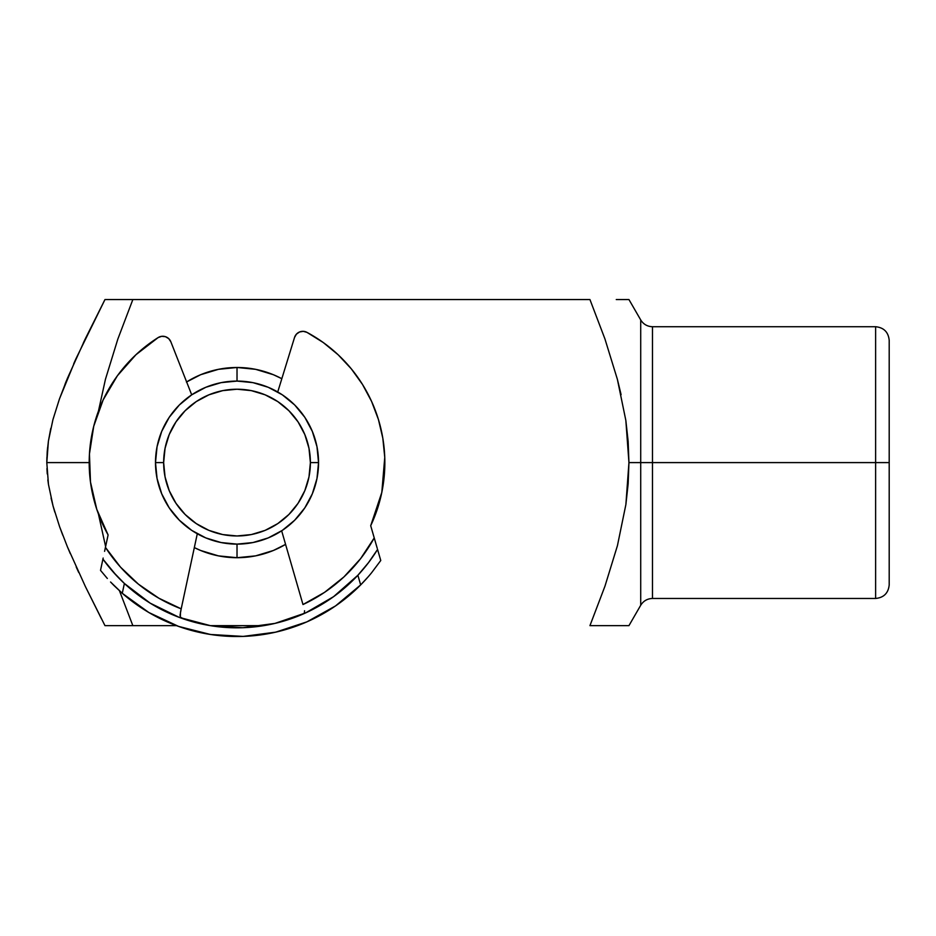 <?xml version="1.0" encoding="UTF-8"?>
<svg xmlns="http://www.w3.org/2000/svg" width="936" height="936" viewBox="0 0 936 936"><rect width="100%" height="100%" fill="white"/><g stroke="black" fill="none" stroke-linecap="round" stroke-linejoin="round"><path stroke-width="1.4" d="M625.81 299.555L617.35 299.555L628.945 299.555L628.196 299.555L628.945 299.555L640.715 319.936C643.43 324.289 647.349 326.547 652.474 326.722L652.474 598.467L875.616 598.467C883.83 597.636 888.358 593.108 889.2 584.883L889.2 340.318C888.358 332.093 883.83 327.565 875.616 326.722L875.616 462.595L652.474 462.595L875.616 462.595L875.616 598.467L875.616 462.595L889.2 462.595L889.2 340.318L889.2 584.883L889.2 462.595L875.616 462.595L875.616 326.722L652.474 326.722L652.474 462.595L640.715 462.595L640.715 319.936L640.715 462.595L628.945 462.595L628.161 483.701L625.88 504.562L617.432 545.665L604.984 586.111L589.949 625.646L628.945 625.646L628.15 625.646L628.945 625.646L640.715 605.264L640.715 462.595L652.474 462.595L652.474 598.467C647.349 598.654 643.43 600.912 640.715 605.264L640.715 462.595L628.945 462.595L625.845 420.44L628.15 441.429L628.945 462.595L625.88 504.562L617.432 545.665L604.984 586.111L617.432 545.665M237.019 367.485L237.019 381.081L237.019 367.485L255.575 369.322L273.417 374.728L281.818 378.706A95.109 95.109 0 0 0 186.428 382.063L200.62 374.728L218.462 369.322L237.019 367.485M237.019 557.704A95.109 95.109 0 0 1 194.325 547.595L200.62 550.473L218.462 555.879L237.019 557.704L237.019 544.12L237.019 557.704L255.575 555.879L273.417 550.473L285.574 544.378A95.109 95.109 0 0 1 237.019 557.704M117.562 299.555L104.972 299.555L76.12 358.394L59.518 398.759L52.954 419.562L48.426 440.985L47.209 451.784L46.8 462.595L89.189 462.595L46.8 462.595L48.461 484.415L53.024 505.885L59.576 526.629L67.439 546.893L85.422 586.615L104.972 625.646L117.573 625.646L104.972 625.646L85.422 586.615L67.439 546.893L59.576 526.629L53.024 505.885L48.461 484.415L46.8 462.595L48.426 440.985L52.954 419.562L59.518 398.759L67.38 378.425L85.398 338.61L104.972 299.555L132.853 299.555L117.562 299.555M117.854 339.031L132.853 299.555L117.854 339.031L105.44 379.302L117.854 339.031M98.456 411.103L105.44 379.302L98.456 411.091M605.007 625.646L625.81 625.646M620.205 625.646L616.274 625.646M625.915 625.646L626.956 625.646M617.374 379.302L625.845 420.44L617.374 379.302L604.96 339.007L589.949 299.555L132.853 299.555L589.949 299.555M617.35 299.555L616.262 299.555M625.868 299.555L626.956 299.555M617.456 299.555L620.205 299.555M98.456 514.098L105.616 546.565L98.444 514.086M119.469 590.78L132.853 625.646L176.494 625.646L117.573 625.646L132.853 625.646L119.469 590.78M210.307 625.646L263.73 625.646L210.307 625.646M617.444 379.595L621.095 394.664M101.357 618.602L85.55 586.884M70.27 553.597L67.486 547.01M60.115 528.103L59.635 526.781M54.826 512.191L53.095 506.165M59.413 399.04L52.919 419.702M66.479 380.624L64.958 384.38M85.316 338.797L83.327 342.95M103.721 301.989L104.972 299.555L115.491 299.555M73.722 363.73L76.073 358.488M48.391 441.219L50.79 428.349M47.198 451.994L47.584 447.7M46.8 462.84L46.905 457.224M47.256 473.944L46.929 468.55M48.485 484.579L47.841 479.887M53.118 506.224L51.059 498.034M62.77 535.216L59.623 526.746M78.729 572.493L76.19 566.959M126.957 625.646L117.562 625.646M163.648 462.595A73.371 73.371 0 0 1 237.019 389.224A73.371 73.371 0 0 1 310.389 462.595L308.985 476.915L304.808 490.675L298.022 503.357L288.896 514.484L277.781 523.598L265.099 530.384L251.328 534.561L237.019 535.965L222.709 534.561L208.939 530.384L196.256 523.598L185.141 514.484L176.015 503.357L169.229 490.675L165.064 476.915L163.648 462.595L165.064 448.285L169.229 434.526L176.015 421.832L185.141 410.717L196.256 401.591L208.939 394.816L222.709 390.64L237.019 389.224L251.328 390.64L265.099 394.816L277.781 401.591L288.896 410.717L298.022 421.832L304.808 434.526L308.985 448.285L310.389 462.595L318.544 462.595L310.389 462.595A73.371 73.371 0 0 1 237.019 535.965A73.371 73.371 0 0 1 163.648 462.595L155.493 462.595A81.526 81.526 0 0 0 237.019 544.12A81.526 81.526 0 0 0 318.544 462.595A81.526 81.526 0 0 1 237.019 544.12A81.526 81.526 0 0 1 155.493 462.595L157.061 478.507L161.706 493.798L169.24 507.885L179.373 520.24L191.728 530.384L205.826 537.919L221.118 542.552L237.019 544.12L252.919 542.552L268.222 537.919L282.309 530.384L294.664 520.24L304.808 507.885L312.331 493.798L316.976 478.507L318.544 462.595L316.976 446.694L312.331 431.402L304.808 417.304L294.664 404.949L282.309 394.816L268.222 387.282L252.919 382.637L237.019 381.081L221.118 382.637L205.826 387.282L191.728 394.816L179.373 404.949L169.24 417.304L161.706 431.402L157.061 446.694L155.493 462.595A81.526 81.526 0 0 1 237.019 381.081A81.526 81.526 0 0 1 318.544 462.595A81.526 81.526 0 0 0 237.019 381.081A81.526 81.526 0 0 0 155.493 462.595L163.648 462.595L164.28 453.024M237.019 389.224L227.448 389.856L237.019 389.224L246.589 389.856L237.019 389.224M237.019 535.965L246.589 535.345L237.019 535.965L227.448 535.345L237.019 535.965M89.447 453.972A147.829 147.829 0 0 0 89.447 454.018L90.476 482.005L96.771 509.313L108.108 534.947L105.546 546.87L108.108 534.947A147.829 147.829 0 0 1 158.102 337.603A8.693 8.693 0 0 1 170.855 341.815L191.704 394.828M310.389 462.595L309.757 472.177M176.494 625.646A173.921 173.921 0 0 0 190.546 630.185M293.939 626.933A173.921 173.921 0 0 0 297.543 625.646M290.722 628.021L279.852 631.157M258.699 635.158L242.494 636.433M225.904 636.164L212.8 634.819M193.506 630.981L177.98 626.184M263.73 625.646L254.019 626.944M242.225 627.74L230.431 627.682M218.638 626.792L213.455 626.125M204.867 633.52L205.604 633.649M242.588 636.422L245.946 636.281M272.025 632.958L279.092 631.344M371.627 401.509A147.829 147.829 0 0 0 351.292 368.831L338.165 354.791A147.829 147.829 0 0 0 306.95 332.362A147.829 147.829 0 0 1 384.755 457.4A147.829 147.829 0 0 0 378.401 419.433M300.538 596.08L281.654 530.817L302.983 604.539L324.546 592.359L343.933 576.927L360.629 558.616L374.224 537.919L370.703 525.704L381.818 492.394L384.755 457.4L382.824 438.235L378.425 419.492L371.615 401.485L362.536 384.497L351.316 368.854L338.165 354.791L323.294 342.553L306.95 332.362L303.287 331.332L299.543 331.976L296.419 334.152L294.536 337.463L277.735 391.973M381.818 492.394L384.755 457.4A147.829 147.829 0 0 1 370.703 525.704L375.745 543.137M281.654 530.817L302.983 604.539A156.523 156.523 0 0 0 374.224 537.919L375.348 541.792M371.58 572.774L380.765 560.5L371.58 572.774A173.921 173.921 0 0 1 360.641 584.93A173.921 173.921 0 0 0 360.664 584.906L357.88 575.254A165.216 165.216 0 0 0 377.571 549.455L368.538 562.595L357.88 575.254A165.216 165.216 0 0 1 124.383 583.467L112.835 571.568L102.925 559.12A165.216 165.216 0 0 0 124.383 583.467L122.277 593.295L110.565 581.993A173.921 173.921 0 0 0 114.204 585.737L122.277 593.295L148.859 612.518L178.589 626.406L210.389 634.468L243.138 636.41A173.921 173.921 0 0 0 243.173 636.41L275.664 632.163A173.921 173.921 0 0 0 275.687 632.163M303.276 613.946L304.422 612.799L303.276 613.946A165.216 165.216 0 0 0 305.534 612.94A165.216 165.216 0 0 1 303.276 613.946L302.702 614.203M305.604 612.904A165.216 165.216 0 0 0 333.555 596.688A165.216 165.216 0 0 1 305.604 612.904M333.602 596.641A165.216 165.216 0 0 0 357.844 575.289A165.216 165.216 0 0 1 333.602 596.641M190.464 621.118L205.616 624.803M124.418 583.502A165.216 165.216 0 0 0 150.088 603.1A165.216 165.216 0 0 1 124.406 583.502M275.664 632.163L306.821 621.89L335.498 605.943A173.921 173.921 0 0 1 291.587 627.728A173.921 173.921 0 0 0 335.521 605.931L360.664 584.906L368.222 576.751L360.664 584.906L357.88 575.254L368.538 562.595L377.571 549.455L380.765 560.5L377.571 549.455A165.216 165.216 0 0 1 357.88 575.254L333.579 596.665L305.569 612.928L274.927 623.411L242.833 627.717L210.506 625.681L179.209 617.374A165.216 165.216 0 0 1 150.146 603.135A165.216 165.216 0 0 0 178.519 617.116M104.598 551.327L108.108 534.947L105.44 547.373L120.463 567.076L138.411 584.158L158.827 598.186L181.198 608.833L180.847 610.471L181.186 608.903M184.369 619.199L180.344 617.163L180.472 612.249L197.285 533.789L183.046 600.222M170.855 341.815L168.737 338.645L165.473 336.691L161.682 336.316L158.102 337.603A147.829 147.829 0 0 0 117.386 375.757L103.147 399.906L93.717 426.301A147.829 147.829 0 0 0 93.717 426.301L89.447 453.995M197.285 533.789L181.198 608.833A156.523 156.523 0 0 1 105.44 547.373L104.586 551.339M179.209 617.374L150.123 603.123L124.383 583.467L116.392 575.5A165.216 165.216 0 0 1 102.925 559.12L103.159 558.043M107.336 578.471A173.921 173.921 0 0 0 107.336 578.483L100.515 570.363L107.336 578.483M360.664 584.906A173.921 173.921 0 0 1 122.277 593.295L124.383 583.467M375.792 543.325L377.266 548.426M158.102 337.592A8.693 8.693 0 0 0 158.102 337.603L135.931 354.744L117.386 375.757M213.864 626.184L242.833 627.717L271.615 624.16M279.747 622.194L293.892 617.725M281.022 630.852L272.47 632.865M213.63 634.936L204.949 633.532M196.022 622.651L187.633 620.264M302.047 614.484L296.876 616.602M306.95 332.362L306.95 332.362A8.693 8.693 0 0 0 294.536 337.463M304.422 612.799L304.563 610.74M181.198 608.833L180.063 615.116L180.344 617.163L181.561 618.228A165.216 165.216 0 0 1 179.244 617.386M110.565 581.993L114.204 585.737M116.392 575.5L102.925 559.12L100.515 570.363"/></g></svg>

